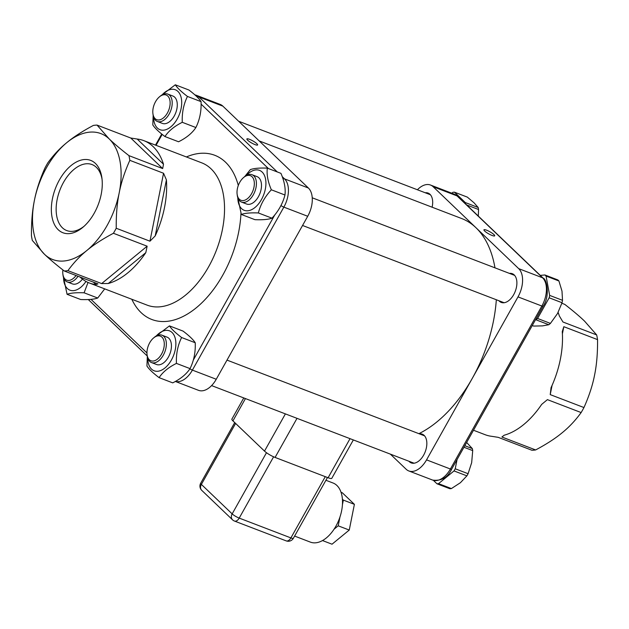 <?xml version="1.0" encoding="UTF-8"?>
<svg xmlns="http://www.w3.org/2000/svg" width="629" height="629" viewBox="0 0 629 629"><rect width="100%" height="100%" fill="white"/><g stroke="black" fill="none" stroke-linecap="round" stroke-linejoin="round"><path stroke-width="0.94" d="M94.208 213.223A38.746 22.872 111 0 1 82.973 227.234A38.746 22.872 111 0 1 51.963 216.73A38.746 22.872 111 0 1 71.808 164.971A38.746 22.872 111 0 1 101.89 177.889A38.746 22.872 111 0 1 94.208 213.223M102.055 179.241A35.342 20.867 -69 0 0 92.031 164.554A35.342 20.867 -69 0 0 59.897 190.084A35.342 20.867 -69 0 0 66.729 230.56A35.342 20.867 -69 0 0 84.003 226.33M116.231 228.256C116.09 214.874 117.08 203.065 119.203 192.828A67.413 39.8 -69 0 0 109.171 138.899A67.413 39.8 -69 0 0 66.784 142.641A67.413 39.8 -69 0 0 34.422 200.313A67.413 39.8 -69 0 0 44.447 254.242A67.413 39.8 -69 0 0 86.841 250.499A67.413 39.8 -69 0 0 119.203 192.828C121.193 182.544 124.731 171.709 129.826 160.332A76.203 44.989 111 0 0 128.953 155.638L162.675 168.572L130.777 138.026L97.047 125.092A76.203 44.989 111 0 0 93.359 125.423C82.454 131.233 73.593 136.973 66.784 142.641C59.849 148.263 53.536 154.986 47.859 162.801A76.203 44.989 111 0 0 45.044 167.817C39.957 179.194 36.411 190.029 34.422 200.313C32.307 210.55 31.316 222.359 31.45 235.741A76.203 44.989 111 0 0 32.323 240.435L44.447 254.242C49.204 258.834 55.8 264.408 64.229 270.981A76.203 44.989 111 0 0 67.916 270.651L101.639 283.585L147.139 246.198L113.417 233.273A76.203 44.989 111 0 0 116.231 228.256L149.954 241.19L163.548 173.258L129.826 160.332M216.25 379.256L307.715 216.274L283.852 207.13L192.395 370.111L216.25 379.256A21.984 12.981 111 0 1 198.512 390.334L175.342 381.449M282.24 176.678L284.536 178.88L308.399 188.024L222.87 106.144L199.016 97L277.31 171.961M308.399 188.024A21.984 12.981 111 0 1 307.715 216.274M197.207 97.063A2.933 2.296 -46.2 0 1 199.016 97A21.984 12.981 111 0 0 196.327 95.278L220.189 104.422A21.984 12.981 111 0 1 222.87 106.144M259.203 140.927L461.615 218.515A117.238 69.214 111 0 1 475.933 227.69A117.238 69.214 111 0 1 494.976 267.844M433.169 186.75L518.697 268.638L542.552 277.782L457.024 195.894A21.984 12.981 -69 0 0 454.342 194.18L457.645 196.287A2.933 2.296 133.8 0 0 457.024 195.894L433.169 186.75A21.984 12.981 -69 0 0 430.488 185.028A21.984 12.981 -69 0 0 417.404 189.769M432.115 207.208A15.387 9.081 -69 0 0 428.082 193.072A15.387 9.081 -69 0 0 425.228 192.765M496.328 299.75A117.238 69.214 111 0 1 472.277 378.375A117.238 69.214 111 0 1 418.89 433.672M518.005 296.888L426.548 459.87L450.403 469.014L541.868 306.032A21.984 12.981 -69 0 0 542.552 277.782A2.933 2.296 133.8 0 1 543.173 278.167C546.286 278.435 550.619 295.614 543.102 306.205A2.933 0.566 -150.7 0 1 541.868 306.032L518.005 296.888A21.984 12.981 -69 0 0 518.697 268.638M498.946 300.756A15.387 9.081 -69 0 0 499.395 301.228A15.387 9.081 -69 0 0 501.274 302.431A15.387 9.081 -69 0 0 515.261 291.313A15.387 9.081 -69 0 0 512.289 273.694A15.387 9.081 -69 0 0 509.435 273.387M432.673 480.092A21.984 12.981 -69 0 0 450.403 469.014A2.933 0.566 -150.7 0 0 451.646 469.187C447.754 477.537 441.424 481.169 432.673 480.092L408.811 470.948A21.984 12.981 -69 0 1 406.13 469.226L390.35 454.122M408.811 470.948A21.984 12.981 -69 0 0 426.548 459.87M408.897 461.23A15.387 9.081 -69 0 0 409.337 461.702A15.387 9.081 -69 0 0 411.217 462.905A15.387 9.081 -69 0 0 425.212 451.787A15.387 9.081 -69 0 0 422.232 434.167A15.387 9.081 -69 0 0 419.386 433.861M153.523 338.009L154.396 337.278A14.656 8.649 111 0 1 161.975 335.186A14.656 8.649 111 0 1 164.806 351.965A14.656 8.649 111 0 1 151.479 362.556A14.656 8.649 111 0 1 149.694 361.408A14.656 8.649 111 0 1 147.241 355.935L147.084 354.811A13.193 7.784 -69 0 0 149.293 359.733A13.193 7.784 -69 0 0 160.395 355.935A13.193 7.784 -69 0 0 163.564 339.684A13.193 7.784 -69 0 0 153.523 338.009A13.193 7.784 -69 0 0 147.084 354.811M161.975 335.186L167.055 337.136A14.656 8.649 111 0 1 169.885 353.915A14.656 8.649 111 0 1 156.566 364.506L151.479 362.556M468.086 473.708A26.379 15.576 111 0 1 466.883 475.854L454.02 470.924A26.379 15.576 -69 0 0 455.223 468.778L468.086 473.708L471.671 462.645L472.709 450.608L463.958 447.25M451.41 488.568A26.379 15.576 111 0 1 449.821 488.709L436.958 483.78A26.379 15.576 -69 0 0 438.547 483.638L451.41 488.568L460.42 482.702L466.883 475.854M464.823 445.709L472.34 448.595A26.379 15.576 111 0 1 472.709 450.608M472.34 448.595L466.639 442.462M457.079 459.5L455.223 468.778M454.02 470.924L438.547 483.638M436.958 483.78L433.35 480.32M159.365 96.913L160.238 96.182A14.656 8.649 111 0 1 167.817 94.091A14.656 8.649 111 0 1 169.602 95.238A14.656 8.649 111 0 1 169.956 112.512A14.656 8.649 111 0 1 157.329 121.46A14.656 8.649 111 0 1 153.083 114.848L152.926 113.715A13.193 7.784 -69 0 0 165.341 116.003A13.193 7.784 -69 0 0 167.801 96.072A13.193 7.784 -69 0 0 159.365 96.913A13.193 7.784 -69 0 0 152.926 113.715M167.817 94.091L172.896 96.04A14.656 8.649 111 0 1 174.689 97.188A14.656 8.649 111 0 1 175.035 114.454A14.656 8.649 111 0 1 162.408 123.41L157.329 121.46M465.586 203.89A26.379 15.576 -69 0 0 465.318 202.569L478.182 207.499A26.379 15.576 111 0 1 478.551 209.512L466.718 204.975M478.182 207.499L474.03 202.797L467.331 197.113L454.468 192.183A26.379 15.576 -69 0 0 452.888 192.317L451.811 193.205M454.468 192.183L465.318 202.569M478.307 216.069L478.551 209.512M243.572 177.543L244.445 176.804A14.656 8.649 111 0 1 252.025 174.713A14.656 8.649 111 0 1 253.361 194.699A14.656 8.649 111 0 1 241.536 202.082A14.656 8.649 111 0 1 237.29 195.47L237.141 194.337A13.193 7.784 -69 0 0 242.928 200.596A13.193 7.784 -69 0 0 251.592 193.646A13.193 7.784 -69 0 0 253.29 178.479A13.193 7.784 -69 0 0 243.572 177.543A13.193 7.784 -69 0 0 237.141 194.337M252.025 174.713L257.104 176.663A14.656 8.649 111 0 1 258.44 196.649A14.656 8.649 111 0 1 246.615 204.032L241.536 202.082M557.789 279.905A26.379 15.576 111 0 1 558.922 280.99L546.058 276.052A26.379 15.576 -69 0 0 544.926 274.975L557.789 279.905M562.515 300.324A26.379 15.576 111 0 1 562.035 302.73L549.172 297.792A26.379 15.576 -69 0 0 549.652 295.394L562.515 300.324L561.996 291.141L558.922 280.99M550.43 323.4A26.379 15.576 111 0 1 548.818 324.729L535.955 319.791A26.379 15.576 -69 0 0 537.567 318.471L550.43 323.4L557.506 313.557L562.035 302.73M532.252 325.547L533.62 326.066L542.497 325.885L548.818 324.729M540.264 275.384L544.926 274.975M546.058 276.052L549.652 295.394M549.172 297.792L537.567 318.471M535.955 319.791L535.46 319.839M169.46 325.885L183.07 331.106C189.25 335.8 193.3 339.676 195.226 342.742C195.627 352.185 193.897 360.81 190.044 368.618C186.396 374.184 180.617 378.933 172.716 382.864L159.098 377.644C162.754 372.077 168.525 367.336 176.435 363.405C176.034 353.962 177.755 345.337 181.616 337.521C175.436 332.827 171.379 328.951 169.46 325.885L154.058 337.561M147.744 358.153A21.394 12.635 -69 0 0 156.291 371.275A21.394 12.635 -69 0 0 171.41 360.016A21.394 12.635 -69 0 0 173.58 334.369A21.394 12.635 -69 0 0 156.251 335.965M147.328 356.462L146.942 366.007C148.869 369.066 152.918 372.95 159.098 377.644M176.435 363.405L190.044 368.618M181.616 337.521L195.226 342.742M175.302 84.797L188.912 90.01C195.092 94.704 199.141 98.588 201.068 101.646C201.469 111.089 199.747 119.714 195.886 127.53C192.238 133.089 186.459 137.837 178.557 141.769L164.94 136.548C168.596 130.989 174.375 126.24 182.276 122.309C181.875 112.866 183.605 104.241 187.458 96.434C181.278 91.74 177.229 87.856 175.302 84.797L159.9 96.465M153.586 117.065A21.394 12.635 -69 0 0 169.673 127.726A21.394 12.635 -69 0 0 181.183 97.684A21.394 12.635 -69 0 0 162.093 94.869M153.169 115.374L152.792 124.912C154.71 127.978 158.767 131.854 164.94 136.548M182.276 122.309L195.886 127.53M187.458 96.434L201.068 101.646M267.325 168.132L280.943 173.352C284.41 181.388 285.755 188.606 284.968 195.014C282.759 203.544 278.427 211.265 271.972 218.169C268.426 219.49 262.749 219.993 254.949 219.678L241.332 214.458C244.878 213.137 250.554 212.641 258.354 212.956C260.563 204.417 264.895 196.696 271.358 189.793C267.883 181.757 266.547 174.54 267.325 168.132C259.525 167.817 253.849 168.32 250.303 169.633L244.783 176.529M237.801 197.687A21.394 12.635 -69 0 0 257.104 205.534A21.394 12.635 -69 0 0 262.128 172.047A21.394 12.635 -69 0 0 246.309 175.491M237.172 194.597L241.332 214.458M258.354 212.956L271.972 218.169M271.358 189.793L284.968 195.014M63.537 277.531A21.394 12.635 -69 0 0 67.327 288.499A21.394 12.635 -69 0 0 85.969 281.422M78.027 276.273A14.656 8.649 111 0 1 67.272 281.934L72.351 283.883A14.656 8.649 -69 0 0 82.454 279.119M104.705 288.876L97.707 298.02C94.161 299.333 88.485 299.836 80.685 299.522L67.075 294.301C70.621 292.988 76.298 292.485 84.097 292.799L88.036 282.452M62.916 274.448L67.075 294.301M84.097 292.799L97.707 298.02M67.272 281.934A14.656 8.649 111 0 1 63.034 275.313L62.876 274.181A13.193 7.784 -69 0 0 76.046 275.51M62.892 269.935A13.193 7.784 -69 0 0 62.876 274.181M249.485 139.308A6.156 1.195 29.3 0 0 246.882 138.938A6.156 1.195 29.3 0 0 251.663 142.995A6.156 1.195 29.3 0 0 257.615 144.969A6.156 1.195 29.3 0 0 255.17 142.366A6.156 1.195 29.3 0 0 249.485 139.308M80.025 277.035A76.203 44.989 -69 0 0 89.294 282.971A76.203 44.989 -69 0 0 95.962 284.583L93.446 282.177M130.777 138.026L137.185 139.04L163.501 164.232A76.203 44.989 -69 0 0 143.852 140.652A76.203 44.989 -69 0 0 137.185 139.04M163.501 164.232L162.675 168.572M163.548 173.258L166.41 179.894L155.198 235.922A76.203 44.989 -69 0 0 166.41 179.894M155.198 235.922L149.954 241.19M147.139 246.198L145.802 252.669L108.274 283.498A76.203 44.989 -69 0 0 145.802 252.669M108.274 283.498L101.639 283.585M95.962 284.583L97.951 283.907L64.229 270.981M67.916 270.651C73.593 262.836 79.899 256.121 86.841 250.499C93.65 244.823 102.503 239.083 113.417 233.273M128.953 155.638C120.524 149.073 113.928 143.491 109.171 138.899L97.047 125.092M353.341 439.93L331.821 478.276A8.79 1.706 -150.7 0 1 328.102 477.749L275.085 457.425A8.79 1.706 -150.7 0 1 264.51 451.103L232.934 420.872A8.79 1.706 -150.7 0 1 231.889 419.111L243.777 397.929M341.028 492.279L342.318 492.774L354.394 504.34L349.252 530.05L332.026 544.203L322.52 540.563M349.252 530.05L338.205 525.82L334.046 529.233M354.394 504.34L343.348 500.102L342.428 504.733M339.982 516.952L338.205 525.82M342.404 499.198L343.348 500.102M325.924 480.281L333.04 483.001A31.654 18.689 111 0 1 339.157 519.247A31.654 18.689 111 0 1 310.38 542.119L294.608 536.073M552.073 385.396L550.226 394.619L551.051 387.661A76.203 44.989 111 0 0 562.263 331.632L563.82 326.695L562.405 333.795M561.87 303.272L564.771 304.381C573.2 310.954 579.796 316.536 584.553 321.128L596.677 334.935L562.955 322.001L559.354 315.97A76.203 44.989 111 0 0 558.104 312.456M473.503 430.244L485.148 434.71A76.203 44.989 111 0 0 491.815 436.329L498.223 437.344L531.953 450.27A76.203 44.989 -69 0 0 535.641 449.947C546.546 444.129 555.407 438.389 562.216 432.721C569.151 427.099 575.464 420.376 581.141 412.561A76.203 44.989 -69 0 0 583.956 407.545C589.043 396.168 592.589 385.333 594.578 375.049C596.693 364.812 597.684 353.003 597.55 339.621A76.203 44.989 -69 0 0 596.677 334.935M535.641 449.947L501.911 437.013L504.128 435.237A76.203 44.989 111 0 0 541.655 404.408L547.411 399.635L581.141 412.561M597.55 339.621L563.82 326.695M550.226 394.619L583.956 407.545M492.082 235.466A6.156 1.195 29.3 0 0 494.685 235.836A6.156 1.195 29.3 0 0 489.905 231.779A6.156 1.195 29.3 0 0 483.953 229.813A6.156 1.195 29.3 0 0 486.398 232.416A6.156 1.195 29.3 0 0 492.082 235.466M89.294 282.971L147.17 305.151A76.203 44.989 -69 0 0 212.838 258.605A76.203 44.989 -69 0 0 211.029 168.808A76.203 44.989 -69 0 0 201.728 162.84L143.852 140.652M186.381 156.959A87.926 51.908 111 0 1 225.496 162.164A87.926 51.908 111 0 1 238.297 185.469M240.954 213.522A87.926 51.908 111 0 1 194.951 308.855A87.926 51.908 111 0 1 131.831 299.27M193.268 360.158L274.818 214.851M268.386 168.541L201.099 104.115M162.196 134.386L156.055 145.33M91.001 299.357L146.95 352.924M189.919 368.806A2.933 0.566 -150.7 0 0 192.395 370.111A21.984 12.981 111 0 1 175.381 381.426M282.995 178.856A2.933 2.296 -46.2 0 1 284.536 178.88A21.984 12.981 111 0 1 283.852 207.13A2.933 0.566 -150.7 0 1 280.943 205.526M264.51 451.103L285.393 413.89M245.444 398.574L232.934 420.872M297.014 418.34L275.085 457.425M328.102 477.749L350.031 438.665M235.6 423.427L201.374 484.409L232.164 513.885A5.865 1.14 29.3 0 0 239.209 518.099L290.905 537.913L325.272 476.664M273.607 456.811L239.209 518.099A5.865 3.46 -69 0 1 234.483 521.056L286.171 540.869A5.865 3.46 -69 0 0 290.905 537.913A5.865 1.14 -150.7 0 0 293.381 538.267L327.473 477.505M201.736 490.337A5.865 5.865 0 0 1 200.682 483.237A5.865 1.14 -150.7 0 0 201.374 484.409A5.865 4.592 133.8 0 0 201.736 490.337L232.526 519.813A5.865 4.592 133.8 0 1 232.164 513.885L266.484 452.723M424.559 435.842L226.998 360.11M414.071 463.211L211.596 385.601M430.401 194.746L238.65 121.248M514.608 275.368L312.236 197.797M504.12 302.738L302.549 225.473M196.327 95.278L194.825 94.837M155.497 145.118L161.732 134.008M147.249 355.998L88.272 299.538M232.526 519.813A5.865 5.865 0 0 0 234.483 521.056M286.171 540.869A5.865 5.865 0 0 0 293.381 538.267M200.682 483.237L234.719 422.578M451.646 469.187L543.102 306.205M543.173 278.167L457.645 196.287M454.342 194.18L430.488 185.028"/></g></svg>
